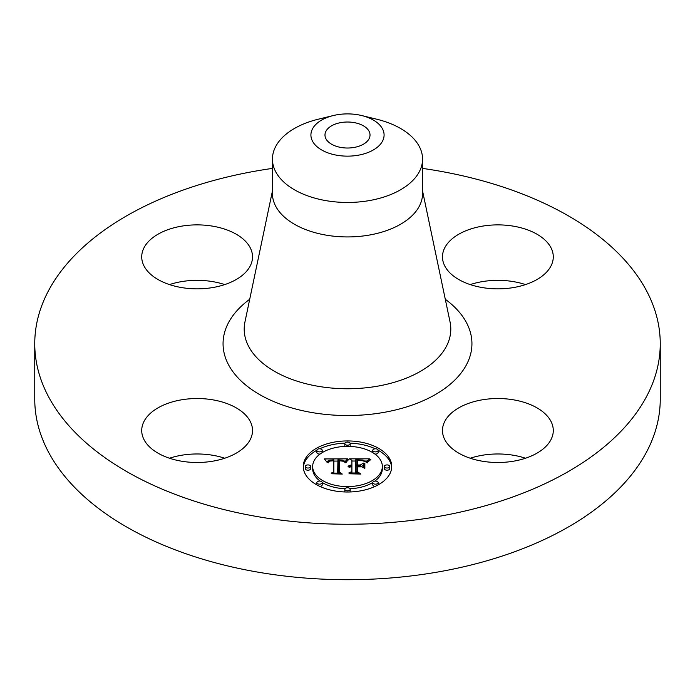 <?xml version="1.0" encoding="UTF-8"?>
<svg xmlns="http://www.w3.org/2000/svg" width="695" height="695" viewBox="0 0 695 695"><rect width="100%" height="100%" fill="white"/><g stroke="black" fill="none" stroke-linecap="round" stroke-linejoin="round"><path stroke-width="1.04" d="M250.278 421.5A55.4 31.987 180 0 1 252.52 430.509A55.4 31.987 180 0 1 204.999 462.166A55.4 31.987 180 0 1 143.961 439.518A55.4 31.987 180 0 1 141.719 430.509A55.4 31.987 180 0 1 189.24 398.852A55.4 31.987 180 0 1 250.278 421.5M169.493 458.231A55.4 31.987 180 0 1 224.746 458.231M422.56 168.399A312.75 180.561 180 0 1 660.25 343.686L660.25 399.139A312.75 180.561 180 0 1 435.548 572.402A312.75 180.561 180 0 1 34.75 399.139L34.75 343.686A312.75 180.561 180 0 1 259.452 170.431A312.75 180.561 180 0 1 272.44 168.399M169.493 284.594A55.4 31.987 180 0 1 181.525 281.623A55.4 31.987 180 0 1 224.746 284.594M470.254 284.594A55.4 31.987 180 0 1 525.507 284.594M470.254 458.231A55.4 31.987 180 0 1 482.287 455.268A55.4 31.987 180 0 1 525.507 458.231M660.25 343.686A312.75 180.561 180 0 1 435.548 516.95A312.75 180.561 180 0 1 34.75 343.686M353.842 147.496A22.518 12.997 180 0 1 324.982 135.021A22.518 12.997 180 0 1 341.158 122.546A22.518 12.997 180 0 1 370.018 135.021A22.518 12.997 180 0 1 353.842 147.496M382.606 140.972A36.592 21.128 0 0 0 361.713 115.552A36.592 21.128 0 0 0 333.287 115.552A36.592 21.128 0 0 0 312.394 129.07A36.592 21.128 0 0 0 337.197 155.289A36.592 21.128 0 0 0 382.606 140.972M361.713 115.552L376.647 119.192A75.06 43.333 0 0 1 422.56 159.12A75.06 43.333 0 0 1 419.528 171.326A75.06 43.333 180 0 1 368.637 200.707A75.06 43.333 0 0 1 272.44 159.12A75.06 43.333 0 0 1 275.472 146.923A75.06 43.333 180 0 1 318.353 119.192L333.287 115.552M422.56 159.12L422.56 193.592A75.06 43.333 180 0 1 368.637 235.179A75.06 43.333 180 0 1 272.44 193.592L272.44 159.12M482.287 399.816A55.4 31.987 180 0 1 553.281 430.509A55.4 31.987 180 0 1 513.475 461.202A55.4 31.987 180 0 1 442.48 430.509A55.4 31.987 180 0 1 482.287 399.816M444.722 265.872A55.4 31.987 180 0 1 442.48 256.863A55.4 31.987 180 0 1 490.001 225.206A55.4 31.987 180 0 1 551.039 247.863A55.4 31.987 180 0 1 553.281 256.863A55.4 31.987 180 0 1 505.76 288.529A55.4 31.987 180 0 1 444.722 265.872M212.713 287.556A55.4 31.987 180 0 1 141.719 256.863A55.4 31.987 180 0 1 181.525 226.17A55.4 31.987 180 0 1 252.52 256.863A55.4 31.987 180 0 1 212.713 287.556M303.272 466.475A44.228 25.541 180 0 1 347.5 440.934A44.228 25.541 180 0 1 391.728 466.475A44.228 25.541 180 0 1 347.5 492.008A44.228 25.541 180 0 1 303.272 466.475M391.693 467.57A44.228 25.541 0 0 0 378.132 450.238M375.274 448.788A44.228 25.541 0 0 0 350.054 443.167M344.946 443.167A44.228 25.541 0 0 0 319.726 448.788M316.868 450.238A44.228 25.541 0 0 0 303.307 467.57M312.654 466.475A34.846 20.12 180 0 1 347.5 446.355A34.846 20.12 180 0 1 382.346 466.475A34.846 20.12 180 0 1 347.5 486.596A34.846 20.12 180 0 1 312.654 466.475L312.654 468.665A34.846 20.12 0 0 0 320.108 481.105M322.211 482.504A34.846 20.12 0 0 0 345.007 488.733M349.993 488.733A34.846 20.12 0 0 0 372.789 482.504M374.892 481.105A34.846 20.12 0 0 0 382.346 468.665L382.346 466.475M344.816 443.645A2.684 1.546 180 0 1 347.5 442.098A2.684 1.546 180 0 1 350.184 443.645A2.684 1.546 180 0 1 347.5 445.191A2.684 1.546 180 0 1 344.816 443.645L344.816 445.834A2.684 1.546 0 0 0 345.007 446.407M349.993 446.407A2.684 1.546 0 0 0 350.184 445.834L350.184 443.645M384.361 468.665A2.684 1.546 0 0 0 387.037 470.211A2.684 1.546 0 0 0 389.721 468.665L389.721 466.475A2.684 1.546 180 0 1 387.037 468.022A2.684 1.546 180 0 1 384.361 466.475L384.361 468.665M372.781 450.325A2.684 1.546 180 0 1 375.456 448.779A2.684 1.546 180 0 1 378.141 450.325A2.684 1.546 180 0 1 375.456 451.88A2.684 1.546 180 0 1 372.781 450.325L372.781 452.514A2.684 1.546 0 0 0 372.789 452.627M374.892 454.035A2.684 1.546 0 0 0 378.141 452.514L378.141 450.325M344.816 489.297A2.684 1.546 180 0 1 347.5 487.751A2.684 1.546 180 0 1 350.184 489.297A2.684 1.546 180 0 1 347.5 490.844A2.684 1.546 180 0 1 344.816 489.297L344.816 491.487A2.684 1.546 0 0 0 344.946 491.964M350.054 491.964A2.684 1.546 0 0 0 350.184 491.487L350.184 489.297M372.781 482.617A2.684 1.546 180 0 1 375.456 481.07A2.684 1.546 180 0 1 378.141 482.617A2.684 1.546 180 0 1 375.456 484.163A2.684 1.546 180 0 1 372.781 482.617L372.781 484.806A2.684 1.546 0 0 0 375.274 486.344M378.132 484.893A2.684 1.546 0 0 0 378.141 484.806L378.141 482.617M305.279 466.475L305.279 468.665A2.684 1.546 0 0 0 307.963 470.211A2.684 1.546 0 0 0 310.639 468.665L310.639 466.475A2.684 1.546 180 0 1 307.963 468.022A2.684 1.546 180 0 1 305.279 466.475A2.684 1.546 180 0 1 307.963 464.92A2.684 1.546 180 0 1 310.639 466.475M316.859 450.325A2.684 1.546 180 0 1 319.544 448.779A2.684 1.546 180 0 1 322.219 450.325A2.684 1.546 180 0 1 319.544 451.88A2.684 1.546 180 0 1 316.859 450.325L316.859 452.514A2.684 1.546 0 0 0 320.108 454.035M322.211 452.627A2.684 1.546 0 0 0 322.219 452.514L322.219 450.325M316.859 482.617A2.684 1.546 180 0 1 319.544 481.07A2.684 1.546 180 0 1 322.219 482.617A2.684 1.546 180 0 1 319.544 484.163A2.684 1.546 180 0 1 316.859 482.617L316.859 484.806A2.684 1.546 0 0 0 316.868 484.893M319.726 486.344A2.684 1.546 0 0 0 322.219 484.806L322.219 482.617M347.517 458.83L344.711 462.21L342.609 460.186L337.926 459.838L337.692 471.931L339.977 473.147L331.141 473.147L333.843 471.844L333.843 460.742L329.821 461.098L328.144 462.774L329.517 460.855L333.635 460.446L333.843 459.908L328.613 460.307L327.163 462.401L324.357 458.943L347.517 458.83M348.734 459.534L345.424 462.696L347.439 460.047L348.734 459.534M343.573 461.28L339.256 460.742L339.238 471.966L342.314 474.068L331.993 473.764L341.254 473.764L338.656 472.053L338.656 460.429L342.192 460.559L343.573 461.28M349.29 458.83L369.358 458.83L366.187 462.184L363.094 460.055L355.77 459.76L355.77 464.981L356.943 464.981L356.943 460.368L362.738 460.516L364.988 461.515L362.434 460.733L357.43 460.672L357.43 464.981L360.349 464.981L363.442 463.096L363.442 467.77L360.192 465.919L355.77 465.919L355.77 471.54L358.238 472.991L348.751 472.991L351.905 471.54L351.905 466.745L348.925 467.162L351.905 466.441L351.905 465.919L348.073 466.562L349.463 465.442L351.905 464.981L351.905 460.272L349.29 458.83M370.826 459.517L366.943 462.774L368.567 460.689L370.826 459.517M364.849 463.487L364.849 468.308L364.354 468.143L364.354 463.322L364.849 463.487M361.391 466.858L357.43 466.858L357.43 471.636L360.835 474.068L349.159 473.764L359.749 473.764L356.943 471.766L356.943 466.553L361.391 466.858M363.442 467.77L363.442 465.285L361.331 466.571M357.43 462.549L356.943 462.557M367.012 461.02L365.031 461.02M355.77 461.02L351.905 461.02M351.905 464.981L351.905 465.919M351.331 465.024L351.331 465.893M350.801 465.085L350.801 465.919M350.315 465.181L350.315 465.971M349.872 465.303L349.872 466.058M349.463 465.442L349.463 466.163M349.107 465.615L349.107 466.293M348.786 465.815L348.786 466.423M348.508 466.041L348.508 466.571M351.905 466.441L351.905 468.63M349.403 466.901L349.403 467.335M351.905 471.54L351.905 472.991M355.77 471.54L355.77 472.991M360.349 464.981L360.349 466.006M357.43 464.981L357.43 465.919M356.943 464.981L356.943 465.919M355.77 464.981L355.77 465.919M345.458 461.028L343.799 461.037M337.9 461.063L333.843 461.089M327.588 461.115L326.129 461.124M333.843 459.908L333.843 460.742M329.135 461.063L329.135 461.602M328.961 461.193L328.961 461.828M328.805 461.332L328.805 462.14M328.666 461.489L328.666 462.653M328.544 461.662L328.544 462.774M328.431 461.854L328.431 462.774M328.335 462.062L328.335 462.774M328.257 462.279L328.257 462.774M333.843 471.844L333.843 473.147M337.692 471.931L337.692 473.147M364.849 468.308L364.849 465.676L364.354 465.511L364.354 468.143M348.247 459.378L348.247 459.934M347.978 459.577L347.978 460.186M347.709 459.795L347.709 460.455M347.439 460.047L347.439 460.759M347.17 460.325L347.17 461.08M346.892 460.637L346.892 461.428M346.614 460.967L346.614 461.793M346.336 461.332L346.336 462.192M346.049 461.723L346.049 462.609M345.771 462.149L345.771 462.766M369.94 459.664L369.94 460.142M369.436 460.003L369.436 460.533M368.984 460.342L368.984 460.915M368.567 460.689L368.567 461.306M368.194 461.037L368.194 461.697M367.855 461.376L367.855 462.105M367.568 461.723L367.568 462.522M367.316 462.071L367.316 462.913M339.256 462.609L338.656 462.618L338.656 472.053M339.238 471.966L339.238 472.435M357.43 468.743L356.943 468.743L356.943 471.766M357.43 471.636L357.43 472.114M384.361 466.475A2.684 1.546 180 0 1 387.037 464.92A2.684 1.546 180 0 1 389.721 466.475M422.56 190.977L450.047 321.941A103.294 59.64 180 0 1 376.586 386.342A103.294 59.64 180 0 1 244.953 321.941L272.44 190.977M445.286 299.258A124.44 71.846 180 0 1 382.537 412.63A124.44 71.846 180 0 1 244.423 383.944A124.44 71.846 180 0 1 249.714 299.258"/></g></svg>
